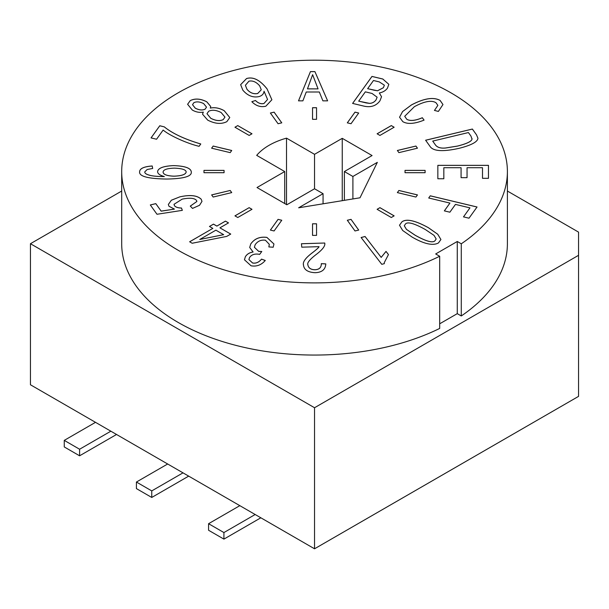 <?xml version="1.0" encoding="UTF-8"?>
<svg xmlns="http://www.w3.org/2000/svg" width="609" height="609" viewBox="0 0 609 609"><rect width="100%" height="100%" fill="white"/><g stroke="black" fill="none" stroke-linecap="round" stroke-linejoin="round"><path stroke-width="0.91" d="M260.85 517.795L223.922 539.117L223.922 532.555L255.171 514.514M239.824 505.66L208.575 523.702L208.575 530.264L223.922 539.117M223.922 532.555L208.575 523.702M188.691 476.131L151.755 497.454L151.755 490.9L183.012 472.85M167.665 463.997L136.416 482.039L136.416 488.601L151.755 497.454M151.755 490.9L136.416 482.039M116.532 434.476L79.596 455.798L79.596 449.236L110.846 431.195M95.506 422.334L64.257 440.376L64.257 446.937L79.596 455.798M79.596 449.236L64.257 440.376M578.55 255.316L314.541 407.733L30.45 243.714L30.45 384.774L314.541 548.793L578.55 396.375L578.55 232.12L507.396 191.036M314.541 548.793L314.541 407.733M360.003 197.788L298.638 207.791L323.067 193.685L314.541 188.767L286.847 204.761L257.013 187.534L284.715 171.548L256.693 155.364A64.28 37.111 180 0 1 286.519 138.144L314.541 154.321L342.243 138.334L372.076 155.554L344.374 171.548L352.9 176.465L377.329 162.359L360.003 197.788M352.9 198.945L352.9 176.465M323.067 193.685L323.067 203.809M344.374 171.548L344.374 200.338M342.243 138.334L342.243 200.681M314.541 154.321L314.541 188.767M286.519 138.144L286.519 204.571M284.715 171.548L284.715 203.528M30.45 243.714L121.693 191.036M439.683 256.26L439.683 328.434A192.847 111.34 180 0 1 233.742 344.816A192.847 111.34 180 0 1 121.693 243.714L121.693 171.548A192.847 111.34 180 0 1 314.541 60.207A192.847 111.34 180 0 1 507.396 171.548A192.847 111.34 180 0 1 461.279 243.798L457.275 241.484L435.679 253.953L439.683 256.26A192.847 111.34 180 0 1 233.742 272.642A192.847 111.34 180 0 1 121.693 171.548M507.396 171.548L507.396 243.714A192.847 111.34 180 0 1 461.279 315.964L457.275 313.65L439.683 323.805M488.471 178.315L488.471 165.374L437.848 165.374L437.848 178.749L437.848 165.343L488.471 165.343L488.471 178.315L482.495 178.315L482.495 167.711L467.05 167.711L467.05 177.661L461.074 177.661L461.074 167.711L443.832 167.711L443.832 178.749L437.848 178.749M443.832 178.749L443.832 167.741M461.074 167.741L461.074 177.661M467.05 177.661L467.05 167.741M482.495 167.741L482.495 178.315M318.05 88.838L312.623 74.686L307.461 88.876L318.05 88.876L307.461 88.838M302.886 100.85L298.509 100.85L310.43 71.618L314.922 71.618L327.627 100.85L322.899 100.85L319.344 91.997L306.243 91.997L302.886 100.85M327.619 100.85L314.922 71.656L310.43 71.656L298.524 100.85M186.179 171.936C185.905 169.698 181.984 168.434 174.41 168.145C167.033 168.358 163.258 169.683 163.075 172.119L163.075 172.149C163.364 174.577 167.011 175.925 174.022 176.191C181.726 175.894 185.775 174.494 186.179 171.966L186.179 171.936C185.775 174.456 181.726 175.864 174.022 176.161L174.022 176.191M163.075 172.119C163.364 174.547 167.011 175.894 174.022 176.161M191.302 171.989C190.96 168.198 185.197 166.074 174.022 165.625C185.197 166.044 190.96 168.16 191.302 171.959C191.926 176.382 183.743 178.742 166.752 179.046C147.934 178.749 138.89 176.321 139.621 171.753C139.727 168.518 143.922 166.592 152.204 165.975L152.204 166.013C143.922 166.63 139.727 168.556 139.621 171.791M164.323 176.541L164.323 176.572C158.127 176.572 153.43 176.191 150.256 175.422C146.579 174.547 144.744 173.39 144.744 171.944L144.744 171.944C144.744 173.359 146.579 174.517 150.256 175.392C153.43 176.161 158.127 176.541 164.323 176.541C159.87 175.308 157.632 173.664 157.602 171.624C158.096 168 163.57 165.991 174.022 165.595C163.57 166.029 158.096 168.038 157.602 171.654M152.204 165.975L152.676 168.465L147.165 169.5L144.744 171.913M152.669 168.465L152.204 166.013M201.982 201.412L201.221 199.28C197.301 195.413 190.214 194.598 179.959 196.836C190.214 194.568 197.301 195.375 201.221 199.242L201.982 201.389L199.554 205.263L192.52 208.407L190.282 206.108L196.882 201.472L196.517 200.422C194.477 198.047 189.688 197.621 182.144 199.143L174.007 204.327L174.486 205.69C175.628 207.159 177.965 207.935 181.49 208.019L182.327 210.356L156.993 214.269L150.309 204.951L155.797 203.634L161.164 211.117L174.448 209.115L161.164 211.156L155.797 203.665L150.324 204.974M174.448 209.115L168.982 206.268L168.35 204.464L171.35 200.216L179.959 196.806L171.357 200.239L168.35 204.479M182.312 210.364L181.49 208.05C177.965 207.966 175.628 207.189 174.486 205.72L174.007 204.327M196.882 201.472L190.305 206.139M404.3 225.802L406.454 229.403L415.201 235.295C426.094 241.37 432.687 243.197 434.993 240.783L436.166 238.964L434.011 235.371L425.234 229.464C414.341 223.412 407.764 221.569 405.495 223.945L404.3 225.772L406.454 229.372L415.201 235.257C426.094 241.331 432.687 243.166 434.993 240.753L436.166 238.964M401.963 221.805C406.431 218.517 415.231 220.466 428.355 227.667L437.749 234.244L440.916 239.52L438.472 242.922C436.097 244.293 432.961 244.658 429.079 244.003C424.397 243.219 418.726 240.905 412.08 237.061L402.678 230.491L399.496 225.223L401.963 221.805L399.496 225.239M440.916 239.535L437.742 234.267L428.355 227.697C415.231 220.496 406.431 218.547 401.963 221.843M469.95 207.867L463.502 216.88L469.95 207.867L455.463 204.403L449.868 212.198L444.342 210.881L449.937 203.079L428.706 198.001L430.274 195.809L428.721 198.009M449.937 203.079L444.364 210.881M430.274 195.809L477.045 206.999L469.006 218.197L463.487 216.873M477.022 207.022L430.274 195.847M224.066 172.705L224.066 170.421L203.977 170.421L203.977 172.705L203.977 170.383L224.066 170.383L224.066 172.705L203.977 172.705M278.062 219.392L270.396 230.08L278.062 219.362L281.754 220.275M278.062 219.362L281.777 220.252L274.088 230.963L270.381 230.08M231.702 150.514L213.165 146.076L211.65 148.193M213.165 146.046L231.724 150.484L230.187 152.631L211.627 148.193L213.165 146.076M355.001 230.963L347.313 220.252L351.028 219.362L358.709 230.08L355.001 230.963M358.693 230.08L351.028 219.392L347.336 220.275M230.187 190.465L231.724 192.604L213.165 197.042L211.627 194.903L230.187 190.465L211.65 194.933M231.702 192.611L230.187 190.495M281.754 122.851L274.088 112.163L270.396 113.046M274.088 112.125L281.777 122.843L278.062 123.726L270.381 113.015L274.088 112.163M358.709 113.015L351.028 123.726L347.313 122.843L355.001 112.125L358.709 113.015M358.693 113.046L355.001 112.163L347.336 122.851M417.462 148.193L398.903 152.631L397.365 150.484L415.924 146.046L417.462 148.193M417.439 148.193L415.924 146.076L397.388 150.514M415.924 197.042L397.365 192.604L398.903 190.465L417.462 194.903L415.924 197.042M417.439 194.933L398.903 190.495L397.388 192.611M316.551 235.378L316.551 223.815L312.539 223.815L312.539 235.378L312.539 223.785L316.551 223.785L316.551 235.378L312.539 235.378M249.15 207.661L251.989 209.306L237.784 217.504L234.945 215.86L249.15 207.661L234.967 215.883M251.959 209.321L249.15 207.692M251.959 133.805L237.784 125.621L251.989 133.79L249.15 135.426L234.945 127.228L237.784 125.591L234.967 127.243M394.145 127.228L379.94 135.426L377.1 133.79L391.305 125.591L394.145 127.228M394.114 127.243L391.305 125.621L377.131 133.805M391.305 217.504L377.1 209.306L379.94 207.661L394.145 215.86L391.305 217.504M394.114 215.883L379.94 207.692L377.131 209.321M316.551 119.311L316.551 107.747L312.539 107.747L312.539 119.311L312.539 107.709L316.551 107.709L316.551 119.311L312.539 119.311M425.112 172.705L405.023 172.705L405.023 170.383L425.112 170.383L425.112 172.705L425.112 170.421L405.023 170.421L405.023 172.705M381.181 257.379L386.015 251.395L388.466 254.57L384.264 262.654L384.348 263.659L381.774 264.314L361.107 237.51L365.073 236.498L381.181 257.379L365.073 236.528L361.129 237.54M384.348 263.659L384.264 262.692M388.451 254.585L386.015 251.426L381.181 257.417M324.757 243.608L324.719 243.021C325.48 245.655 322.816 249.347 316.718 254.09C309.867 259.267 306.921 262.867 307.872 264.892C308.504 268.051 310.864 269.665 314.967 269.734C319.261 269.536 321.369 267.511 321.308 263.644L325.792 263.895C325.472 269.543 321.902 272.482 315.081 272.695C307.834 272.307 303.96 269.734 303.457 264.953C302.604 261.893 305.695 257.729 312.737 252.469C316.809 249.325 318.903 247.383 319.017 246.653L301.767 247.178L301.455 243.729L324.719 243.021L301.455 243.76M319.017 246.653L319.017 246.683C318.903 247.421 316.809 249.355 312.737 252.499C305.695 257.759 302.604 261.923 303.457 264.984M303.457 264.953L303.427 264.306M325.792 263.925L321.308 263.682C321.369 267.541 319.261 269.574 314.967 269.772C310.864 269.696 308.504 268.082 307.872 264.923L307.857 264.542L307.872 264.923M321.339 264.336L321.308 263.644M324.757 243.623L324.719 243.052M253.093 251.981L249.698 247.467L250.741 243.973C254.486 238.652 259.868 236.459 266.894 237.388L273.951 243.996L273.19 247.231L268.851 246.919L269.3 244.316L265.425 240.22C261.063 239.649 257.637 241.149 255.163 244.727L254.395 247.269L258.673 251.342L261.786 251.502L259.617 254.417L259.008 254.257C254.585 253.572 251.418 254.699 249.507 257.622L248.914 259.594L252.583 262.966C255.909 263.598 258.894 262.319 261.535 259.122L265.28 260.485C261.291 265.022 256.556 266.788 251.075 265.798L244.46 259.777L245.343 256.77C246.896 254.174 249.484 252.575 253.093 251.981L253.093 252.012C249.484 252.613 246.896 254.204 245.343 256.8L244.46 259.792M273.951 244.011L266.894 237.426C259.868 236.49 254.486 238.69 250.741 244.003L249.698 247.482M265.265 260.515L261.535 259.152C258.894 262.35 255.909 263.636 252.583 263.004L248.914 259.594M261.786 251.532L258.673 251.38L254.395 247.269M269.3 244.346L268.858 246.919M199.752 239.482L223.663 234.678L215.898 230.164L199.752 239.482L223.663 234.648M228.504 222.886L219.933 227.835L230.742 234.077L226.708 236.406L192.178 243.25L189.635 241.781L212.83 228.39L209.458 226.449L213.493 224.12L216.865 226.061L225.437 221.113L228.504 222.886L225.437 221.151L216.865 226.099L213.493 224.15L209.488 226.464M212.83 228.39L189.665 241.796M230.712 234.092L219.933 227.835M164.247 126.824C172.499 133.493 184.672 139.202 200.78 143.968L199.082 146.32C187.366 143.541 169.934 135.792 163.151 130.06L156.574 139.233L151.047 137.908L159.764 125.751L164.247 126.855L159.764 125.789L151.062 137.916M200.78 143.998C184.672 139.233 172.499 133.523 164.247 126.855M205.126 109.148L206.512 107.123L203.657 103.606C199.828 101.695 196.562 101.383 193.875 102.685L192.52 104.702L195.283 108.189C199.173 110.183 202.454 110.495 205.126 109.148L206.512 107.138M192.52 104.702L195.283 108.158C199.173 110.145 202.454 110.465 205.126 109.118M223.229 119.6L224.949 117.088L221.128 112.513C216.18 110.016 212.023 109.597 208.659 111.257L206.991 113.716L210.79 118.321C215.731 120.826 219.872 121.252 223.229 119.6L224.949 117.103M206.991 113.716L210.79 118.291C215.731 120.788 219.872 121.214 223.229 119.57M203.299 112.117C199.577 112.794 195.908 112.102 192.299 110.039L187.602 104.276L190.252 100.592C195.093 98.224 200.612 98.635 206.809 101.825L210.722 106.491L210.318 108.059C214.825 107.138 219.461 108.021 224.226 110.693L229.776 117.514L226.852 121.655C221.379 124.396 214.985 123.871 207.669 120.095L202.538 114.195L203.299 112.117L202.538 114.21M229.776 117.529L224.226 110.724C219.461 108.052 214.825 107.176 210.318 108.097L210.318 108.059M210.722 106.506L206.809 101.855C200.612 98.666 195.093 98.262 190.252 100.622L187.602 104.299M245.404 85.275L246.957 89.272C250.01 92.895 253.595 94.311 257.706 93.52L261.261 89.774L259.693 85.877C256.359 81.979 252.781 80.411 248.952 81.164L245.404 85.275L246.957 89.241C250.01 92.865 253.595 94.281 257.706 93.481L261.261 89.774M255.491 100.485C258.14 103.195 260.964 104.185 263.979 103.469L267.557 99.465L264.047 91.236C263.735 93.969 262.015 95.758 258.894 96.618C252.849 97.821 247.482 95.651 242.801 90.109L240.646 84.651L246.554 78.538C253.169 76.528 259.997 79.977 267.054 88.884L271.888 99.762L265.828 106.225C260.614 107.405 255.947 105.897 251.837 101.703L255.491 100.485L251.86 101.726M271.888 99.777L267.054 88.914C259.997 80.007 253.169 76.559 246.554 78.569L240.646 84.666M267.557 99.465L263.979 103.5C260.964 104.223 258.14 103.225 255.491 100.523M373.88 90.193L377.557 90.779L383.373 87.749L384.378 85.199L379.293 81.903L373.477 80.51L367.63 88.693L377.557 90.779M377.557 90.741L383.373 87.711L384.378 85.199M367.63 88.663L373.88 90.155M365.872 102.883L369.61 103.385C372.312 103.264 374.466 102.091 376.065 99.876L377.123 97.189L372.023 93.451L365.339 91.852L358.686 101.163L369.61 103.385M369.61 103.355C372.312 103.225 374.466 102.053 376.065 99.838L377.123 97.204M358.686 101.132L365.872 102.852M379.323 92.949L381.546 96.732L379.97 100.774C376.149 105.981 370.683 107.732 363.581 106.042L352.603 103.416L371.977 76.414L382.81 79.003L388.839 84.324L387.446 88.176C385.55 90.711 382.848 92.302 379.323 92.949L381.546 96.747M388.839 84.339L382.81 79.041L371.977 76.445L352.626 103.423M406.797 119.265C410.108 121.206 415.285 120.696 422.326 117.727L422.326 117.765C415.285 120.734 410.108 121.244 406.797 119.295L404.711 116.296L406.797 119.295M437.863 105.372L434.461 110.427L437.863 105.372L435.983 102.731C431.53 99.983 424.336 101.292 414.394 106.674L404.711 116.296M422.326 117.727L424.07 120.11C414.622 123.901 407.543 124.419 402.815 121.655L399.557 117.21L402.572 111.561L411.41 104.946C423.978 98.315 433.539 96.801 440.101 100.416L442.971 104.55L438.389 111.424L434.438 110.419M442.971 104.565L440.101 100.447C433.539 96.839 423.978 98.346 411.41 104.984L402.579 111.576L399.557 117.225M424.054 120.118L422.326 117.765M432.71 141.098L435.252 144.645C437.064 147.37 440.513 148.482 445.598 147.979L457.542 146.053C466.829 143.701 471.648 141.379 472.005 139.08L470.94 136.058L468.428 132.556L432.71 141.098L435.252 144.676C437.064 147.401 440.513 148.512 445.598 148.017L457.542 146.084C466.829 143.732 471.648 141.41 472.005 139.111L472.059 138.646L472.005 139.111M429.916 146.236L425.607 140.23L472.378 129.047L476.497 134.779L477.943 138.22C477.669 141.844 471.396 145.208 459.125 148.314C442.69 151.961 432.953 151.268 429.916 146.236M477.943 138.251L476.497 134.81L472.378 129.078L425.63 140.26M461.279 315.964L461.279 243.798M457.275 313.65L457.275 241.484"/></g></svg>
